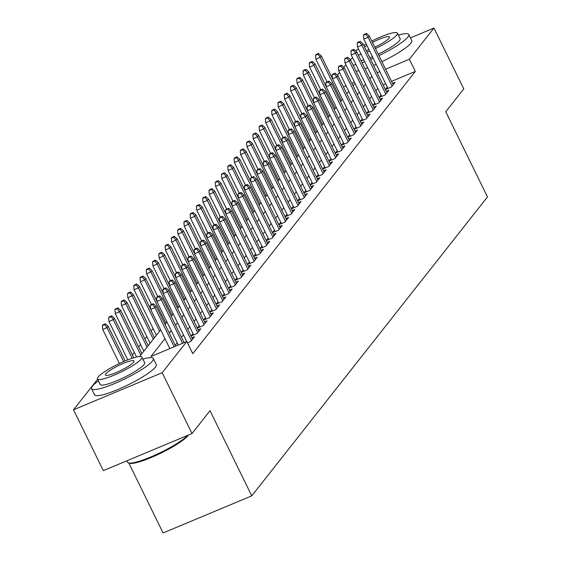 <?xml version="1.0" encoding="UTF-8"?>
<svg xmlns="http://www.w3.org/2000/svg" width="561" height="561" viewBox="0 0 561 561"><rect width="100%" height="100%" fill="white"/><g stroke="black" fill="none" stroke-linecap="round" stroke-linejoin="round"><path stroke-width="0.84" d="M128.813 463.007L163.076 532.95L251.756 495.861L487.474 196.918L445.75 111.744L463.772 88.89L433.969 28.05L409.362 59.256L385.582 69.206M251.756 495.861L210.031 410.687L192.009 433.548L103.329 470.637L73.526 409.796L97.628 379.222M153.111 328.592L151.175 331.046M146.842 336.544L144.906 338.998M140.573 344.489L138.637 346.943M134.303 352.441L132.368 354.896M337.385 75.16L339.503 72.481M343.655 67.208L345.941 64.873M387.314 87.088L385.379 89.536L391.368 87.039L395.126 82.271L392.518 83.358M379.11 97.495L385.098 94.991L388.857 90.223L386.248 91.31M374.776 102.986L372.841 105.44L378.829 102.944L382.588 98.168L379.979 99.262M368.507 110.938L366.571 113.392L372.56 110.889L376.319 106.12L373.71 107.214M362.238 118.89L360.302 121.344L366.291 118.841L370.05 114.072L367.441 115.166M354.033 129.296L360.022 126.793L363.78 122.025L361.172 123.111M349.699 134.787L347.764 137.242L353.753 134.745L357.511 129.97L354.903 131.064M343.43 142.739L341.495 145.194L347.483 142.69L351.242 137.922L348.633 139.016M337.161 150.692L335.226 153.146L341.214 150.643L344.973 145.874L342.364 146.968M328.956 161.098L334.945 158.595L338.704 153.826L336.095 154.913M324.623 166.589L322.687 169.043L328.676 166.547L332.435 161.771L329.826 162.865M318.353 174.541L316.418 176.996L322.407 174.499L326.165 169.724L323.557 170.817M312.084 182.493L310.149 184.948L316.138 182.444L319.896 177.676L317.288 178.77M303.88 192.9L309.868 190.396L313.627 185.628L311.018 186.715M299.546 198.391L297.611 200.845L303.599 198.349L307.358 193.58L304.749 194.667M293.277 206.343L291.341 208.797L297.33 206.301L301.089 201.525L298.48 202.619M285.079 216.749L291.061 214.246L294.82 209.477L292.211 210.571M280.738 222.247L278.803 224.702L284.792 222.198L288.55 217.43L285.942 218.524M274.469 230.192L272.534 232.647L278.522 230.15L282.281 225.382L279.673 226.469M268.2 238.145L266.265 240.599L272.253 238.102L276.012 233.327L273.403 234.421M261.931 246.097L259.995 248.551L265.984 246.048L269.743 241.279L267.134 242.373M253.733 256.503L259.715 254L263.474 249.231L260.865 250.325M249.393 262.001L247.457 264.448L253.446 261.952L257.204 257.183L254.596 258.27M243.123 269.946L241.188 272.401L247.177 269.904L250.935 265.136L248.327 266.223M236.854 277.898L234.919 280.353L240.907 277.856L244.666 273.081L242.057 274.175M230.585 285.851L228.65 288.305L234.638 285.801L238.397 281.033L235.788 282.127M222.387 296.257L228.369 293.754L232.128 288.985L229.519 290.079M218.047 301.748L216.111 304.202L222.1 301.706L225.859 296.937L223.25 298.024M211.778 309.7L209.842 312.154L215.831 309.658L219.589 304.882L216.981 305.976M205.508 317.652L203.573 320.107L209.562 317.603L213.32 312.835L210.712 313.929M199.239 325.604L197.304 328.059L203.292 325.555L207.051 320.787L204.442 321.881M191.042 336.011L197.023 333.507L200.782 328.739L198.173 329.826M187.465 342.834L190.754 341.46L194.513 336.684L191.904 337.778M164.969 338.641L150.86 356.537L186.813 341.502L192.774 353.668L415.322 71.422L391.543 81.373M385.709 83.813L383.107 84.9M377.812 88.442L375.877 90.889M371.543 96.387L369.608 98.841M365.274 104.339L363.339 106.793M359.005 112.291L357.069 114.746M352.736 120.243L350.8 122.698M346.467 128.189L344.531 130.643M340.197 136.141L338.262 138.595M333.928 144.093L331.993 146.547M327.659 152.045L325.724 154.499M321.39 159.997L319.454 162.445M315.121 167.942L313.185 170.397M308.852 175.895L306.916 178.349M302.582 183.847L300.647 186.301M296.313 191.799L294.378 194.246M290.044 199.744L288.109 202.198M283.775 207.696L281.839 210.151M277.506 215.648L275.57 218.103M271.236 223.601L269.301 226.055M264.967 231.553L263.032 234M258.698 239.498L256.763 241.952M252.429 247.45L250.494 249.904M246.16 255.402L244.224 257.857M239.891 263.354L237.955 265.802M233.621 271.3L231.686 273.754M227.352 279.252L225.417 281.706M221.083 287.204L219.148 289.658M214.814 295.156L212.878 297.611M208.545 303.101L206.616 305.556M202.276 311.053L200.347 313.508M196.006 319.006L194.078 321.46M189.737 326.958L187.809 329.412M183.468 334.91L181.54 337.357M177.199 342.855L175.27 345.31M192.97 333.55L191.035 336.004M224.316 293.803L222.38 296.25M255.662 254.049L253.726 256.503M287.008 214.295L285.072 216.749M305.815 190.445L303.88 192.893M330.892 158.644L328.956 161.091M355.969 126.835L354.033 129.289M381.045 95.033L379.11 97.488M192.009 433.548L162.206 372.707L73.526 409.796M410.428 37.896L433.969 28.05M415.322 71.422L409.362 59.256M186.813 341.502L162.206 372.707M371.852 76.275L369.916 78.722M365.583 84.22L363.647 86.674M359.313 92.172L357.378 94.627M353.044 100.124L351.109 102.579M346.775 108.077L344.84 110.524M340.506 116.022L338.571 118.476M334.237 123.974L332.301 126.428M327.968 131.926L326.032 134.381M321.698 139.878L319.763 142.333M315.429 147.824L313.494 150.278M309.16 155.776L307.225 158.23M302.891 163.728L300.955 166.182M296.622 171.68L294.686 174.134M290.353 179.632L288.417 182.08M284.083 187.577L282.148 190.032M277.814 195.53L275.879 197.984M271.545 203.482L269.61 205.936M265.276 211.434L263.34 213.881M259.007 219.379L257.071 221.833M252.738 227.331L250.802 229.786M246.468 235.283L244.533 237.738M240.199 243.236L238.264 245.69M233.93 251.181L231.995 253.635M227.661 259.133L225.725 261.587M221.392 267.085L219.456 269.539M215.122 275.037L213.187 277.492M208.853 282.989L206.918 285.437M202.584 290.935L200.649 293.389M196.315 298.887L194.379 301.341M190.046 306.839L188.11 309.293M183.777 314.791L181.848 317.238M177.507 322.736L175.579 325.191M171.238 330.688L169.31 333.143M379.748 71.64L377.146 72.734M354.44 82.229L351.838 83.316M346.004 85.756L343.402 86.843M139.633 356.516L160.663 329.847M164.997 324.349L166.933 321.895M171.266 316.397L173.202 313.943M177.535 308.445L179.471 305.99M183.805 300.493L185.74 298.045M190.074 292.547L192.009 290.093M196.343 284.595L198.278 282.141M202.612 276.643L204.548 274.189M208.881 268.691L210.817 266.237M215.151 260.746L217.086 258.291M221.42 252.794L223.355 250.339M227.689 244.841L229.624 242.387M233.958 236.889L235.893 234.435M240.227 228.937L242.163 226.49M246.496 220.992L248.432 218.538M252.766 213.04L254.701 210.585M259.035 205.088L260.97 202.633M265.304 197.135L267.239 194.688M271.573 189.19L273.509 186.736M277.842 181.238L279.778 178.784M284.111 173.286L286.047 170.832M290.381 165.334L292.316 162.879M296.65 157.389L298.585 154.934M302.919 149.436L304.854 146.982M309.188 141.484L311.124 139.03M315.457 133.532L317.393 131.078M321.726 125.58L323.662 123.132M327.996 117.635L329.931 115.18M334.265 109.683L336.2 107.228M340.534 101.73L342.469 99.276M346.803 93.778L348.739 91.331M353.072 85.833L355.008 83.379M152.711 304.532L153.342 303.739L150.944 304.742L150.313 305.535L152.711 304.532L154.969 307.61L156.098 306.18L175.684 346.158M174.162 346.789L154.969 307.61L150.657 309.42L169.85 348.598M150.313 305.535L150.657 309.42M156.098 306.18L153.342 303.739M105.405 323.788L103.007 324.791L102.383 325.583L104.774 324.581L105.405 323.788L108.161 326.229L107.032 327.659L102.719 329.468L119.402 363.521M104.774 324.581L107.032 327.659L123.651 361.586M108.161 326.229L125.166 360.933M102.719 329.468L102.383 325.583M188.461 435.027A33.541 5.666 153.9 0 1 188.04 435.609A33.541 5.666 153.9 0 1 158.784 454.137A33.541 5.666 153.9 0 1 129.549 463.246L128.476 462.895A34.368 5.806 -26.1 0 0 157.318 454.08A34.368 5.806 -26.1 0 0 187.767 435.322M126.87 460.784L127.578 462.229A34.368 5.806 -26.1 0 0 128.476 462.895M98.441 380.884A34.368 5.806 -26.1 0 0 92.481 386.15A34.368 5.806 -26.1 0 0 91.576 388.738A34.368 5.806 -26.1 0 0 119.759 381.305A34.368 5.806 -26.1 0 0 152.396 361.088A34.368 5.806 -26.1 0 0 153.3 358.5A34.368 5.806 -26.1 0 0 142.887 359.11M91.576 388.738L94.557 394.818A34.368 5.806 -26.1 0 0 122.74 387.385A34.368 5.806 -26.1 0 0 155.376 367.167A34.368 5.806 -26.1 0 0 156.281 364.58L153.3 358.5M141.919 357.133L144.661 362.729A24.747 4.179 153.9 0 1 144.009 364.594A24.747 4.179 153.9 0 1 120.51 379.152A24.747 4.179 153.9 0 1 100.216 384.502L97.474 378.906A24.747 4.179 -26.1 0 0 117.768 373.556A24.747 4.179 -26.1 0 0 141.267 358.998A24.747 4.179 -26.1 0 0 141.919 357.133A24.747 4.179 -26.1 0 0 121.625 362.483A24.747 4.179 -26.1 0 0 98.126 377.041A24.747 4.179 -26.1 0 0 97.474 378.906M133.595 362.203A15.946 2.693 -26.1 0 0 134.016 361.003A15.946 2.693 -26.1 0 0 120.938 364.454A15.946 2.693 -26.1 0 0 105.798 373.836A15.946 2.693 -26.1 0 0 105.377 375.036A15.946 2.693 -26.1 0 0 118.455 371.585A15.946 2.693 -26.1 0 0 133.595 362.203M353.128 65.209A34.368 5.806 -26.1 0 0 355.947 64.55M362.048 62.664A34.368 5.806 -26.1 0 0 364.713 61.696M370.59 59.347A34.368 5.806 -26.1 0 0 373.177 58.232M378.913 55.595A34.368 5.806 -26.1 0 0 407.861 37.103A34.368 5.806 -26.1 0 0 408.766 34.509A34.368 5.806 -26.1 0 0 398.352 35.126M356.109 71.289A34.368 5.806 -26.1 0 0 358.928 70.637M365.029 68.744A34.368 5.806 -26.1 0 0 367.693 67.783M373.57 65.434A34.368 5.806 -26.1 0 0 376.158 64.319M381.894 61.675A34.368 5.806 -26.1 0 0 410.841 43.183A34.368 5.806 -26.1 0 0 411.746 40.595L408.766 34.509M375.456 48.534A24.747 4.179 -26.1 0 0 396.732 35.013A24.747 4.179 -26.1 0 0 397.384 33.148L400.126 38.744A24.747 4.179 153.9 0 1 399.474 40.609A24.747 4.179 153.9 0 1 378.198 54.129M372.434 56.71A24.747 4.179 153.9 0 1 369.818 57.776M363.823 59.887A24.747 4.179 153.9 0 1 361.053 60.63M358.311 55.034A24.747 4.179 -26.1 0 0 361.081 54.284M367.076 52.18A24.747 4.179 -26.1 0 0 369.692 51.114M374.797 47.194A15.946 2.693 -26.1 0 0 389.061 38.218A15.946 2.693 -26.1 0 0 389.481 37.019A15.946 2.693 -26.1 0 0 372.441 42.384M366.929 45.476A15.946 2.693 -26.1 0 0 364.552 47.033M366.291 50.581A15.946 2.693 -26.1 0 0 368.977 49.656M397.384 33.148A24.747 4.179 -26.1 0 0 371.789 41.044M366.214 44.01A24.747 4.179 -26.1 0 0 363.773 45.427M358.43 48.877A24.747 4.179 -26.1 0 0 355.758 50.918M352.659 57.832A34.368 5.806 -26.1 0 0 350.394 59.676M158.98 296.58L159.612 295.787L157.213 296.79L156.582 297.582L158.98 296.58L161.238 299.665L162.367 298.235L184.12 342.631M182.598 343.262L161.238 299.665L156.926 301.467L178.286 345.071M156.582 297.582L156.926 301.467M162.367 298.235L159.612 295.787M165.25 288.635L165.881 287.835L163.482 288.838L162.851 289.637L165.25 288.635L167.508 291.713L168.637 290.282L192.577 339.146M191.448 340.576L167.508 291.713L163.195 293.515L186.722 341.537M162.851 289.637L163.195 293.515M168.637 290.282L165.881 287.835M171.519 280.682L172.15 279.883L169.752 280.886L169.12 281.685L171.519 280.682L173.777 283.761L174.906 282.33L198.846 331.2M197.717 332.631L173.777 283.761L169.464 285.563L193.643 334.924M169.12 281.685L169.464 285.563M174.906 282.33L172.15 279.883M177.788 272.73L178.419 271.938L176.021 272.941L175.39 273.733L177.788 272.73L180.046 275.809L181.175 274.378L205.116 323.248M203.987 324.679L180.046 275.809L175.733 277.618L199.912 326.972M175.39 273.733L175.733 277.618M181.175 274.378L178.419 271.938M111.674 315.836L109.276 316.839L108.652 317.631L111.043 316.628L111.674 315.836L114.43 318.283L113.301 319.714L108.988 321.516L127.782 359.874M111.043 316.628L113.301 319.714L132.193 358.269M114.43 318.283L133.777 357.764M108.988 321.516L108.652 317.631M117.943 307.884L115.545 308.887L114.921 309.686L117.312 308.683L117.943 307.884L120.699 310.331L119.57 311.762L115.257 313.564L136.547 357.013M117.312 308.683L119.57 311.762L140.783 355.057M120.699 310.331L141.912 353.626M115.257 313.564L114.921 309.686M124.212 299.939L121.814 300.934L121.19 301.734L123.581 300.731L124.212 299.939L126.968 302.379L125.839 303.81L121.527 305.612L143.847 351.172M123.581 300.731L125.839 303.81L147.052 347.105M126.968 302.379L148.181 345.674M121.527 305.612L121.19 301.734M130.482 291.986L128.083 292.989L127.459 293.782L129.85 292.779L130.482 291.986L133.238 294.427L132.108 295.857L127.796 297.667L150.117 343.22M129.85 292.779L132.108 295.857L153.321 339.153M133.238 294.427L154.45 337.722M127.796 297.667L127.459 293.782M184.057 264.778L184.688 263.986L182.29 264.988L181.659 265.781L184.057 264.778L186.315 267.863L187.444 266.433L211.385 315.296M210.256 316.727L186.315 267.863L182.002 269.666L206.182 319.02M181.659 265.781L182.002 269.666M187.444 266.433L184.688 263.986M136.751 284.034L134.352 285.037L133.728 285.83L136.12 284.827L136.751 284.034L139.507 286.482L138.378 287.912L134.065 289.714L156.386 335.275M136.12 284.827L138.378 287.912L159.59 331.207M139.507 286.482L150.636 309.195M134.065 289.714L133.728 285.83M190.326 256.833L190.957 256.033L188.559 257.036L187.928 257.829L190.326 256.833L192.584 259.911L193.713 258.481L217.654 307.344M216.525 308.774L192.584 259.911L188.272 261.714L212.451 311.067M187.928 257.829L188.272 261.714M193.713 258.481L190.957 256.033M143.02 276.082L140.622 277.085L139.998 277.884L142.389 276.882L143.02 276.082L145.776 278.529L144.647 279.96L140.334 281.762L151.477 304.518M142.389 276.882L144.647 279.96L165.86 323.255M145.776 278.529L156.905 301.243M140.334 281.762L139.998 277.884M196.595 248.881L197.22 248.081L194.828 249.084L194.197 249.883L196.595 248.881L198.853 251.959L199.982 250.529L223.923 299.392M222.794 300.829L198.853 251.959L194.541 253.761L218.72 303.122M194.197 249.883L194.541 253.761M199.982 250.529L197.22 248.081M149.289 268.13L146.891 269.133L146.26 269.932L148.658 268.929L149.289 268.13L152.045 270.577L150.916 272.008L146.603 273.81L157.746 296.566M148.658 268.929L150.916 272.008L172.129 315.303M152.045 270.577L163.174 293.291M146.603 273.81L146.26 269.932M202.865 240.928L203.489 240.136L201.097 241.139L200.466 241.931L202.865 240.928L205.123 244.007L206.252 242.576L230.192 291.447M229.063 292.877L205.123 244.007L200.81 245.816L224.989 295.17M200.466 241.931L200.81 245.816M206.252 242.576L203.489 240.136M155.558 260.185L153.16 261.188L152.529 261.98L154.927 260.977L155.558 260.185L158.314 262.625L157.185 264.056L152.873 265.865L164.015 288.613M154.927 260.977L157.185 264.056L178.398 307.351M158.314 262.625L169.443 285.346M152.873 265.865L152.529 261.98M209.134 232.976L209.758 232.184L207.367 233.187L206.736 233.979L209.134 232.976L211.392 236.062L212.521 234.624L236.462 283.494M235.332 284.925L211.392 236.062L207.079 237.864L231.258 287.218M206.736 233.979L207.079 237.864M212.521 234.624L209.758 232.184M161.827 252.233L159.429 253.235L158.798 254.028L161.196 253.025L161.827 252.233L164.583 254.673L163.454 256.111L159.142 257.913L170.285 280.661M161.196 253.025L163.454 256.111L184.667 299.406M164.583 254.673L175.712 277.393M159.142 257.913L158.798 254.028M215.403 225.024L216.027 224.232L213.636 225.234L213.005 226.027L215.403 225.024L217.661 228.11L218.79 226.679L242.731 275.542M241.602 276.973L217.661 228.11L213.348 229.912L237.527 279.266M213.005 226.027L213.348 229.912M218.79 226.679L216.027 224.232M168.097 244.28L165.698 245.283L165.067 246.076L167.466 245.073L168.097 244.28L170.853 246.728L169.724 248.158L165.411 249.961L176.554 272.716M167.466 245.073L169.724 248.158L190.936 291.454M170.853 246.728L181.981 269.441M165.411 249.961L165.067 246.076M221.672 217.079L222.296 216.28L219.905 217.282L219.274 218.082L221.672 217.079L223.93 220.157L225.059 218.727L249 267.59M247.871 269.021L223.93 220.157L219.617 221.96L243.797 271.314M219.274 218.082L219.617 221.96M225.059 218.727L222.296 216.28M174.366 236.328L171.968 237.331L171.336 238.13L173.735 237.128L174.366 236.328L177.122 238.776L175.993 240.206L171.68 242.008L182.823 264.764M173.735 237.128L175.993 240.206L197.206 283.501M177.122 238.776L188.251 261.489M171.68 242.008L171.336 238.13M227.941 209.127L228.565 208.334L226.174 209.33L225.543 210.13L227.941 209.127L230.199 212.205L231.328 210.775L255.269 259.645M254.14 261.075L230.199 212.205L225.887 214.014L250.066 263.368M225.543 210.13L225.887 214.014M231.328 210.775L228.565 208.334M180.635 228.383L178.237 229.386L177.606 230.178L180.004 229.176L180.635 228.383L183.391 230.823L182.262 232.254L177.949 234.063L189.092 256.812M180.004 229.176L182.262 232.254L203.475 275.549M183.391 230.823L194.52 253.537M177.949 234.063L177.606 230.178M234.21 201.175L234.835 200.382L232.443 201.385L231.812 202.177L234.21 201.175L236.469 204.253L237.598 202.823L261.538 251.693M260.409 253.123L236.469 204.253L232.156 206.062L256.335 255.416M231.812 202.177L232.156 206.062M237.598 202.823L234.835 200.382M186.904 220.431L184.506 221.434L183.875 222.226L186.273 221.223L186.904 220.431L189.66 222.871L188.531 224.302L184.218 226.111L195.361 248.86M186.273 221.223L188.531 224.302L209.744 267.604M189.66 222.871L200.789 245.592M184.218 226.111L183.875 222.226M240.48 193.222L241.104 192.43L238.713 193.433L238.081 194.225L240.48 193.222L242.738 196.308L243.867 194.877L267.807 243.74M266.678 245.171L242.738 196.308L238.425 198.11L262.604 247.464M238.081 194.225L238.425 198.11M243.867 194.877L241.104 192.43M193.173 212.479L190.775 213.482L190.144 214.274L192.542 213.271L193.173 212.479L195.929 214.926L194.8 216.357L190.488 218.159L201.63 240.907M192.542 213.271L194.8 216.357L216.013 259.652M195.929 214.926L207.058 237.64M190.488 218.159L190.144 214.274M246.749 185.277L247.373 184.478L244.982 185.481L244.351 186.28L246.749 185.277L249.007 188.356L250.136 186.925L274.077 235.788M272.948 237.219L249.007 188.356L244.694 190.158L268.873 239.512M244.351 186.28L244.694 190.158M250.136 186.925L247.373 184.478M199.443 204.527L197.044 205.529L196.413 206.329L198.811 205.326L199.443 204.527L202.198 206.974L201.069 208.404L196.757 210.207L207.9 232.962M198.811 205.326L201.069 208.404L222.282 251.7M202.198 206.974L213.327 229.687M196.757 210.207L196.413 206.329M253.018 177.325L253.642 176.526L251.251 177.528L250.62 178.328L253.018 177.325L255.276 180.404L256.405 178.973L280.346 227.836M279.217 229.274L255.276 180.404L250.963 182.206L275.142 231.567M250.62 178.328L250.963 182.206M256.405 178.973L253.642 176.526M205.712 196.574L203.313 197.577L202.682 198.377L205.081 197.374L205.712 196.574L208.468 199.022L207.339 200.452L203.026 202.255L214.169 225.01M205.081 197.374L207.339 200.452L228.551 243.747M208.468 199.022L219.596 221.735M203.026 202.255L202.682 198.377M259.287 169.373L259.911 168.581L257.52 169.583L256.889 170.376L259.287 169.373L261.545 172.451L262.674 171.021L286.615 219.891M285.486 221.322L261.545 172.451L257.233 174.261L281.412 223.615M256.889 170.376L257.233 174.261M262.674 171.021L259.911 168.581M211.981 188.629L209.583 189.632L208.951 190.424L211.35 189.422L211.981 188.629L214.737 191.07L213.608 192.5L209.295 194.309L220.438 217.058M211.35 189.422L213.608 192.5L234.821 235.795M214.737 191.07L225.866 213.79M209.295 194.309L208.951 190.424M265.556 161.421L266.18 160.628L263.789 161.631L263.158 162.424L265.556 161.421L267.814 164.506L268.943 163.069L292.884 211.939M291.755 213.369L267.814 164.506L263.502 166.308L287.681 215.662M263.158 162.424L263.502 166.308M268.943 163.069L266.18 160.628M218.25 180.677L215.852 181.68L215.221 182.472L217.619 181.469L218.25 180.677L221.006 183.124L219.877 184.555L215.564 186.357L226.707 209.106M217.619 181.469L219.877 184.555L241.09 227.85M221.006 183.124L232.135 205.838M215.564 186.357L215.221 182.472M271.826 153.469L272.45 152.676L270.058 153.679L269.427 154.471L271.826 153.469L274.084 156.554L275.213 155.124L299.153 203.987M298.024 205.417L274.084 156.554L269.771 158.356L293.95 207.71M269.427 154.471L269.771 158.356M275.213 155.124L272.45 152.676M224.519 172.725L222.121 173.728L221.49 174.52L223.888 173.524L224.519 172.725L227.275 175.172L226.146 176.603L221.833 178.405L232.976 201.161M223.888 173.524L226.146 176.603L247.359 219.898M227.275 175.172L238.404 197.886M221.833 178.405L221.49 174.52M278.095 145.523L278.719 144.724L276.328 145.727L275.696 146.526L278.095 145.523L280.353 148.602L281.482 147.171L305.422 196.034M304.293 197.465L280.353 148.602L276.04 150.404L300.219 199.765M275.696 146.526L276.04 150.404M281.482 147.171L278.719 144.724M230.788 164.773L228.39 165.776L227.759 166.575L230.157 165.572L230.788 164.773L233.544 167.22L232.415 168.651L228.103 170.453L239.245 193.208M230.157 165.572L232.415 168.651L253.628 211.946M233.544 167.22L244.673 189.934M228.103 170.453L227.759 166.575M284.364 137.571L284.988 136.779L282.597 137.782L281.966 138.574L284.364 137.571L286.622 140.65L287.751 139.219L311.692 188.089M310.563 189.52L286.622 140.65L282.309 142.459L306.488 191.813M281.966 138.574L282.309 142.459M287.751 139.219L284.988 136.779M237.058 156.828L234.659 157.83L234.028 158.623L236.426 157.62L237.058 156.828L239.813 159.268L238.684 160.698L234.372 162.508L245.515 185.256M236.426 157.62L238.684 160.698L259.897 203.994M239.813 159.268L250.942 181.988M234.372 162.508L234.028 158.623M290.633 129.619L291.257 128.827L288.866 129.829L288.235 130.622L290.633 129.619L292.891 132.698L294.02 131.267L317.961 180.137M316.832 181.568L292.891 132.698L288.578 134.507L312.757 183.861M288.235 130.622L288.578 134.507M294.02 131.267L291.257 128.827M243.327 148.875L240.928 149.878L240.297 150.671L242.696 149.668L243.327 148.875L246.083 151.316L244.954 152.753L240.641 154.556L251.784 177.304M242.696 149.668L244.954 152.753L266.166 196.048M246.083 151.316L257.211 174.036M240.641 154.556L240.297 150.671M296.902 121.667L297.526 120.874L295.135 121.877L294.504 122.67L296.902 121.667L299.16 124.752L300.289 123.322L324.23 172.185M323.101 173.615L299.16 124.752L294.848 126.555L319.027 175.909M294.504 122.67L294.848 126.555M300.289 123.322L297.526 120.874M249.596 140.923L247.198 141.926L246.567 142.718L248.965 141.716L249.596 140.923L252.352 143.371L251.223 144.801L246.91 146.603L258.053 169.359M248.965 141.716L251.223 144.801L272.436 188.096M252.352 143.371L263.481 166.084M246.91 146.603L246.567 142.718M303.171 113.722L303.796 112.922L301.404 113.925L300.773 114.725L303.171 113.722L305.429 116.8L306.558 115.37L330.499 164.233M329.37 165.663L305.429 116.8L301.117 118.602L325.296 167.956M300.773 114.725L301.117 118.602M306.558 115.37L303.796 112.922M255.865 132.971L253.467 133.974L252.836 134.773L255.234 133.77L255.865 132.971L258.621 135.418L257.492 136.849L253.179 138.651L264.322 161.407M255.234 133.77L257.492 136.849L278.705 180.144M258.621 135.418L269.75 158.132M253.179 138.651L252.836 134.773M309.441 105.77L310.065 104.97L307.673 105.973L307.042 106.772L309.441 105.77L311.699 108.848L312.828 107.417L336.768 156.288M335.639 157.718L311.699 108.848L307.386 110.65L331.565 160.011M307.042 106.772L307.386 110.65M312.828 107.417L310.065 104.97M262.134 125.026L259.736 126.022L259.105 126.821L261.503 125.818L262.134 125.026L264.89 127.466L263.761 128.897L259.448 130.706L270.591 153.455M261.503 125.818L263.761 128.897L284.974 172.192M264.89 127.466L276.019 150.18M259.448 130.706L259.105 126.821M315.71 97.817L316.334 97.025L313.943 98.028L313.311 98.82L315.71 97.817L317.968 100.896L319.097 99.465L343.037 148.335M341.908 149.766L317.968 100.896L313.655 102.705L337.834 152.059M313.311 98.82L313.655 102.705M319.097 99.465L316.334 97.025M268.396 117.074L266.005 118.076L265.374 118.869L267.772 117.866L268.396 117.074L271.159 119.514L270.03 120.945L265.718 122.754L276.861 145.502M267.772 117.866L270.03 120.945L291.243 164.247M271.159 119.514L282.288 142.235M265.718 122.754L265.374 118.869M321.979 89.865L322.603 89.073L320.212 90.076L319.581 90.868L321.979 89.865L324.237 92.951L325.366 91.52L349.307 140.383M348.178 141.814L324.237 92.951L319.924 94.753L344.103 144.107M319.581 90.868L319.924 94.753M325.366 91.52L322.603 89.073M274.666 109.122L272.274 110.124L271.643 110.917L274.041 109.914L274.666 109.122L277.429 111.569L276.3 112.999L271.987 114.802L283.13 137.55M274.041 109.914L276.3 112.999L297.512 156.295M277.429 111.569L288.557 134.282M271.987 114.802L271.643 110.917M328.248 81.92L328.872 81.121L326.474 82.123L325.85 82.916L328.248 81.92L330.506 84.999L331.635 83.568L355.576 132.431M354.447 133.862L330.506 84.999L326.193 86.801L350.373 136.155M325.85 82.916L326.193 86.801M331.635 83.568L328.872 81.121M280.935 101.169L278.544 102.172L277.912 102.972L280.311 101.969L280.935 101.169L283.698 103.617L282.569 105.047L278.256 106.849L289.399 129.605M280.311 101.969L282.569 105.047L303.781 148.342M283.698 103.617L294.827 126.33M278.256 106.849L277.912 102.972M334.517 73.968L335.141 73.168L332.743 74.171L332.119 74.971L334.517 73.968L336.775 77.046L337.904 75.616L361.845 124.479M360.716 125.916L336.775 77.046L332.463 78.849L356.642 128.21M332.119 74.971L332.463 78.849M337.904 75.616L335.141 73.168M287.204 93.217L284.813 94.22L284.182 95.019L286.58 94.017L287.204 93.217L289.967 95.665L288.838 97.095L284.525 98.897L295.668 121.653M286.58 94.017L288.838 97.095L310.051 140.39M289.967 95.665L301.096 118.378M284.525 98.897L284.182 95.019M340.786 66.016L341.411 65.223L339.012 66.226L338.388 67.018L340.786 66.016L343.044 69.094L344.174 67.664L368.114 116.534M366.985 117.964L343.044 69.094L338.732 70.903L362.911 120.257M338.388 67.018L338.732 70.903M344.174 67.664L341.411 65.223M293.473 85.272L291.082 86.275L290.451 87.067L292.849 86.064L293.473 85.272L296.236 87.712L295.107 89.143L290.794 90.952L301.937 113.701M292.849 86.064L295.107 89.143L316.32 132.438M296.236 87.712L307.365 110.433M290.794 90.952L290.451 87.067M347.056 58.064L347.68 57.271L345.281 58.274L344.657 59.066L347.056 58.064L349.314 61.149L350.443 59.711L374.383 108.582M373.254 110.012L349.314 61.149L345.001 62.951L369.18 112.305M344.657 59.066L345.001 62.951M350.443 59.711L347.68 57.271M299.742 77.32L297.351 78.323L296.72 79.115L299.118 78.112L299.742 77.32L302.505 79.76L301.376 81.198L297.064 83L308.206 105.749M299.118 78.112L301.376 81.198L322.589 124.493M302.505 79.76L313.634 102.481M297.064 83L296.72 79.115M353.325 50.111L353.949 49.319L351.551 50.322L350.927 51.114L353.325 50.111L355.583 53.197L356.712 51.766L380.653 100.629M379.524 102.06L355.583 53.197L351.27 54.999L375.449 104.353M350.927 51.114L351.27 54.999M356.712 51.766L353.949 49.319M306.011 69.368L303.62 70.37L302.989 71.163L305.387 70.167L306.011 69.368L308.774 71.815L307.645 73.246L303.333 75.048L314.476 97.803M305.387 70.167L307.645 73.246L328.858 116.541M308.774 71.815L319.903 94.529M303.333 75.048L302.989 71.163M359.594 42.166L360.218 41.367L357.82 42.37L357.196 43.169L359.594 42.166L361.852 45.245L362.981 43.814L386.922 92.677M385.793 94.108L361.852 45.245L357.539 47.047L381.718 96.401M357.196 43.169L357.539 47.047M362.981 43.814L360.218 41.367M312.281 61.415L309.889 62.418L309.258 63.218L311.657 62.215L312.281 61.415L315.044 63.863L313.915 65.293L309.602 67.096L320.745 89.851M311.657 62.215L313.915 65.293L335.127 108.589M315.044 63.863L326.172 86.576M309.602 67.096L309.258 63.218M365.863 34.214L366.487 33.422L364.089 34.417L363.465 35.217L365.863 34.214L368.121 37.292L369.25 35.862L393.191 84.732M392.062 86.163L368.121 37.292L363.808 39.102L387.988 88.456M363.465 35.217L363.808 39.102M369.25 35.862L366.487 33.422M318.55 53.47L316.159 54.473L315.527 55.266L317.926 54.263L318.55 53.47L321.313 55.911L320.184 57.341L315.871 59.15L327.014 81.899M317.926 54.263L320.184 57.341L341.397 100.636M321.313 55.911L332.442 78.624M315.871 59.15L315.527 55.266"/></g></svg>
